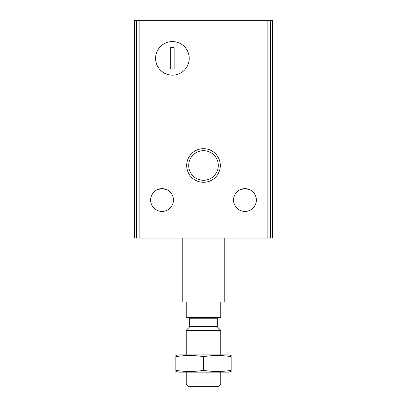 <?xml version="1.0" encoding="UTF-8"?>
<svg xmlns="http://www.w3.org/2000/svg" width="407" height="407" viewBox="0 0 407 407"><rect width="100%" height="100%" fill="white"/><g stroke="black" fill="none" stroke-linecap="round" stroke-linejoin="round"><path stroke-width="0.61" d="M157.585 189.545L162.032 188.639L166.453 189.535L162.032 188.639A11.406 11.406 0 0 1 171.907 205.749A11.406 11.406 0 0 1 152.157 205.749A11.406 11.406 0 0 1 162.032 188.639L166.458 189.535M157.606 189.535L162.032 188.639M249.394 189.535L244.968 188.639L240.542 189.535L244.968 188.639A11.406 11.406 0 0 1 254.843 205.749A11.406 11.406 0 0 1 235.093 205.749A11.406 11.406 0 0 1 244.968 188.639L249.415 189.545M134.386 20.35L134.386 238.054L272.614 238.054L272.614 20.35L134.386 20.35M172.4 41.555A16.809 16.809 0 0 1 186.955 66.768A16.809 16.809 0 0 1 157.845 66.768A16.809 16.809 0 0 1 172.4 41.555A16.809 16.809 0 0 1 186.955 66.768A16.809 16.809 0 0 1 157.845 66.768A16.809 16.809 0 0 1 172.4 41.555M203.5 148.677A16.809 16.809 0 0 1 218.055 173.891A16.809 16.809 0 0 1 188.945 173.891A16.809 16.809 0 0 1 203.5 148.677M203.5 150.687A14.8 14.8 0 0 1 216.315 172.889A14.8 14.8 0 0 1 190.685 172.889A14.8 14.8 0 0 1 203.5 150.687M174.125 47.65L170.67 47.65L170.67 69.073L174.125 69.073L174.125 47.65M182.768 238.054L182.768 301.984L186.223 301.984L186.223 317.536L220.777 317.536L220.777 301.984L224.232 301.984L224.232 238.054M220.777 383.999L186.223 383.999L188.873 386.65L218.127 386.65L220.777 383.999L220.777 372.135M186.223 354.858L186.223 330.336L220.777 330.336L220.777 354.858M175.855 371.489L178.276 372.135L228.724 372.135L231.145 371.489M231.145 370.345C231.145 371.85 231.145 371.85 231.145 370.345C221.932 371.85 212.713 371.85 203.5 370.345C194.287 371.85 185.068 371.85 175.855 370.345C175.855 371.85 175.855 371.85 175.855 370.345L175.855 356.654C185.068 355.143 194.287 355.143 203.5 356.654C212.713 355.143 221.932 355.143 231.145 356.654C231.145 355.143 231.145 355.143 231.145 356.654L231.145 370.345M175.855 355.504L178.276 354.858L228.724 354.858L231.145 355.504M175.855 356.654C175.855 355.143 175.855 355.143 175.855 356.654M203.5 370.345L203.5 356.654M139.876 20.35L139.876 238.054M267.124 20.35L267.124 238.054M270.39 20.35L270.39 238.054M136.61 20.35L136.61 238.054M217.526 327.08L217.323 326.592L189.677 326.592L189.474 327.08L217.526 327.08L220.777 330.336M189.677 326.592L189.677 318.228L217.323 318.228L218.015 317.536M186.223 383.999L186.223 372.135M189.474 327.08L186.223 330.336M217.323 326.592L217.323 318.228M189.677 318.228L188.985 317.536"/></g></svg>
